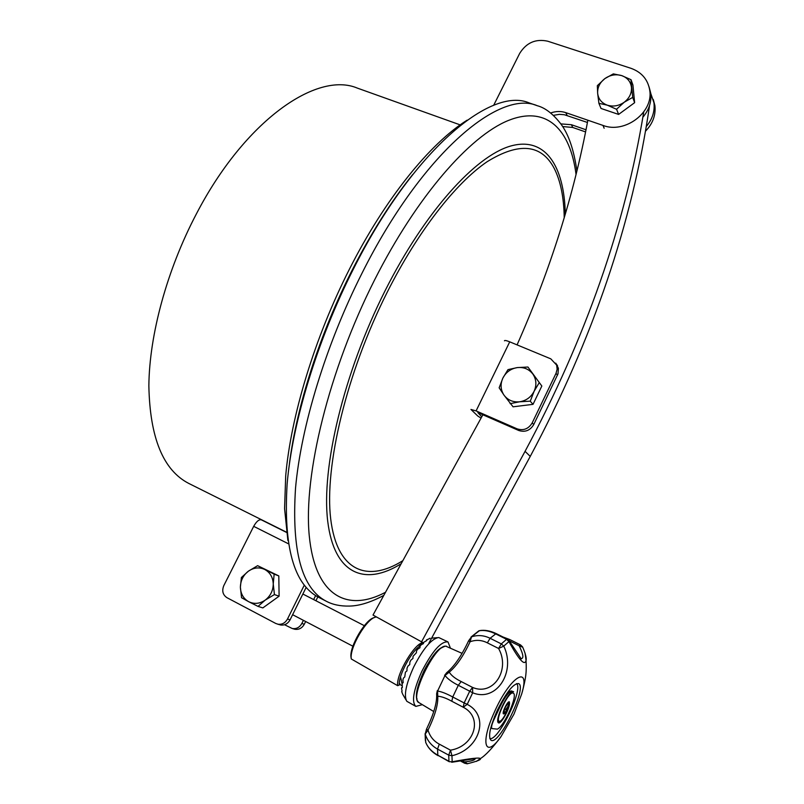<?xml version="1.0" encoding="UTF-8"?>
<svg xmlns="http://www.w3.org/2000/svg" width="804" height="804" viewBox="0 0 804 804"><rect width="100%" height="100%" fill="white"/><g stroke="black" fill="none" stroke-linecap="round" stroke-linejoin="round"><path stroke-width="1.21" d="M613.331 73.888L621.723 75.606C627.432 77.707 630.678 81.626 631.462 87.395C631.803 93.244 629.391 98.188 624.236 102.229C618.819 105.947 613.161 106.932 607.271 105.163C601.583 103.012 598.377 99.063 597.653 93.314L597.342 85.656L604.869 78.601L613.331 73.888M630.949 79.686L632.738 97.455L634.627 102.671L632.929 85.033L631.029 79.707L621.723 75.606C615.844 73.908 610.226 74.903 604.869 78.601C599.774 82.601 597.362 87.505 597.653 93.314L598.91 103.324L601.03 108.46L618.608 114.419L616.598 109.304L607.271 105.163L598.91 103.324M632.728 97.374L624.236 102.229L616.517 109.274M634.627 102.671L618.608 114.419M527.926 367.026L541.836 386.031L533.022 404.342L513.063 406.814L503.967 395.096C500.54 389.779 500.188 384.091 502.892 378.031C505.997 372.141 510.801 368.664 517.304 367.589L527.926 367.026L541.836 386.031M539.152 382.774L534.107 391.287C530.982 397.246 526.138 400.744 519.565 401.799C512.972 402.382 507.776 400.151 503.967 395.096L499.143 387.809L502.892 378.031L507.977 369.629L517.304 367.589C523.846 366.956 529.052 369.136 532.921 374.151C536.409 379.448 536.801 385.156 534.107 391.287L530.258 401.226L533.022 404.342M530.298 401.146L519.565 401.799L510.108 403.658M258.034 606.397L262.838 607.914L279.099 596.186L274.425 594.568L265.179 600.136L258.034 606.397L248.697 601.704C243.411 598.648 240.637 593.814 240.386 587.181C240.557 580.518 243.24 575.182 248.436 571.152C253.853 567.493 259.31 566.951 264.817 569.513C270.124 572.498 272.938 577.312 273.249 583.975L274.425 594.568M241.612 597.764L248.697 601.704C254.205 604.337 259.702 603.814 265.179 600.136C270.425 596.076 273.119 590.679 273.249 583.975L274.144 574.156L278.807 575.915L279.099 596.186M241.542 597.633L240.386 587.181L241.401 577.503L248.436 571.152L257.622 565.674L274.144 574.156M257.622 565.674L278.807 575.915M490.922 727.329L491.978 728.575C491.083 727.59 491.676 724.756 493.756 720.072L500.289 706.173C505.173 696.435 509.083 691.46 512.017 691.269L513.183 691.701C508.098 690.998 493.937 721.188 498.58 722.886C500.771 724.233 508.49 711.138 509.455 704.475L508.842 704.093M504.51 712.625L503.284 713.6M508.982 701.852L508.972 703.44M491.978 728.575L497.344 729.138C504.43 726.203 518.339 694.636 513.223 693.108L511.987 692.656L510.52 693.289M497.867 719.359L499.173 721.6C501.887 720.866 504.801 716.485 507.937 708.455L507.646 708.304M513.625 691.762L511.384 690.948C508.45 691.139 504.53 696.103 499.656 705.842L494.42 716.977M508.831 704.153L507.877 707.761L507.264 707.44L505.786 709.5M500.249 721.369L498.269 722.605M489.827 738.574C498.259 741.358 523.786 688.676 516.55 683.621M508.761 703.128C505.786 705.56 504.249 708.726 504.148 712.635C505.093 712.625 506.339 710.997 507.887 707.771L505.947 709.972L509.002 704.163L508.761 703.128L507.766 702.817M503.304 712.002L504.148 712.635M513.223 693.108L512.61 692.978C507.957 692.355 495.013 719.902 499.173 721.6M507.937 708.455C506.058 712.153 504.59 713.972 503.525 713.912C501.565 713.269 507.706 700.616 509.374 701.862L509.565 703.902L509.012 703.942M557.463 375.177L556.036 373.307L532.208 422.884C528.56 428.914 523.515 430.894 517.072 428.833L518.68 430.462C525.102 432.512 530.127 430.542 533.755 424.532L558.006 373.84L558.408 368.292L555.765 363.147M556.036 373.307L557.142 369.197L556.629 365.066L550.8 358.845L509.726 341.841L476.089 410.904L517.072 428.833M504.45 340.796C504.631 340.162 506.379 340.514 509.726 341.841M518.68 430.462L477.847 412.593L481.777 416.844M481.073 418.15L477.687 415.949L470.963 409.457L476.089 410.904M576.91 170.94C573.935 150.117 568.699 134.6 561.192 124.379C553.313 114.098 545.373 107.887 537.363 105.746L529.323 102.972C490.741 86.058 412.693 150.921 353.378 269.079C317.148 340.524 292.405 422.301 287.118 484.068C283.38 546.71 293.862 584.438 318.555 597.271L326.133 601.161C332.585 604.648 340.363 606.286 349.469 606.075C359.378 605.884 370.815 602.327 383.809 595.392M422.341 704.666L415.849 706.394C411.377 701.992 413.407 690.254 421.919 671.159C432.532 650.798 441.225 641.049 447.999 641.934L450.451 648.225M447.999 641.934L438.733 637.532C431.627 638.587 423.296 648.386 413.748 666.918C405.96 684.103 403.648 695.56 406.814 701.299L415.849 706.394M403.146 682.435L402.141 683.39L403.176 682.626L402.904 680.003L403.447 678.053L404.744 676.958L405.417 672.194L406.965 670.858L407.005 668.255L407.96 666.094L409.728 664.596L409.869 662.144L410.965 660.044L412.924 658.476L413.085 656.265L416.382 652.768L416.522 650.868L417.758 649.14L419.959 647.733L420.02 646.215L421.236 644.788L423.477 643.592L423.417 642.496L426.793 640.537L426.562 639.884L429.185 638.808M426.562 639.884L426.331 640.718M423.417 642.496L423.195 643.743M402.141 683.39L402.322 687.591L401.548 687.973L402.231 687.159M401.548 687.973L402.05 691.098M401.698 691.601L402.613 694.053M430.17 638.255L429.316 638.466M521.314 658.888L520.851 658.556C523.997 658.868 523.444 654.607 519.183 645.793L522.741 647.23M525.082 653.089L526.057 660.506C524.67 666.164 518.972 659.863 508.932 641.602L503.766 646.114C516.188 671.652 496.581 702.565 472.682 692.787L472.571 687.43C493.354 696.405 510.64 669.772 498.591 648.476L503.766 646.114L501.324 643.893L490.098 638.275L487.355 642.838C481.707 639.984 475.948 639.622 470.079 641.753L468.601 640.798L471.536 636.838C477.777 634.798 483.968 635.281 490.098 638.275L496.138 633.572C490.118 630.708 484.571 629.733 479.496 630.637L471.536 636.838L470.079 641.753C463.355 656.104 456.401 666.235 449.235 672.154C451.376 675.571 455.355 678.707 461.184 681.551L458.3 685.289C452.089 682.174 447.657 678.898 445.004 675.481L437.587 691.038C441.527 691.671 446.582 693.651 452.742 696.988L451.818 701.259C446.13 698.103 441.446 696.435 437.748 696.244L436.572 694.164L437.296 690.676M444.602 675.35L446.843 672.496L449.235 672.154L445.004 675.481L437.587 691.038L437.748 696.244C438.28 704.274 435.034 715.56 428.009 730.092C429.889 736.414 433.647 741.097 439.296 744.142L437.537 749.087C431.517 745.76 427.406 740.755 425.215 734.082L425.728 742.394C427.788 747.509 431.818 751.79 437.838 755.227L449.195 761.7L452.18 761.77C470.611 758.373 479.978 757.328 480.289 758.654L476.41 761.398M461.184 681.551L472.571 687.43L469.707 691.199L472.682 692.787L467.204 704.344L464.149 702.937L463.194 707.218L467.204 704.344C490.058 715.952 479.908 749.227 451.959 755.74L450.491 750.172C474.541 746.383 483.505 717.439 463.194 707.218L451.818 701.259M428.009 730.092L425.215 734.082L426.472 729.218L428.009 730.092M451.717 762.262L475.476 758.564M467.596 763.73L464.471 761.941C471.466 761.197 475.033 760.081 475.164 758.604M425.597 741.821L425.859 742.705M513.997 714.103L501.093 736.484C485.385 759.066 479.857 744.022 494.058 712.826C509.826 676.465 531.072 663.39 521.655 694.073L513.997 714.103M497.435 710.053C506.47 692.113 513.515 683.289 518.57 683.601C527.715 686.706 499.113 745.79 491.023 740.273C487.897 736.836 490.038 726.756 497.435 710.053M426.562 729.238L426.482 729.208C433.527 714.615 436.924 703.209 436.672 695.008M496.138 633.572L507.284 639.12L506.58 639.321L495.425 633.763C489.274 630.859 483.747 629.884 478.822 630.828L471.013 637.049M487.355 642.838L498.591 648.476L501.324 643.893L506.58 639.321L508.932 641.602L509.053 640.617M509.183 640.808L519.183 645.793L520.53 644.898L522.55 646.838C525.525 653.682 526.69 658.235 526.057 660.506L526.057 660.506C526.489 670.837 526.56 676.435 521.655 694.073M399.638 684.335L401.95 685.661M420.552 645.582C411.889 650.356 398.231 675.611 399.276 685.018L397.658 685.681C395.869 674.295 415.688 641.421 423.356 642.818L373.016 615.05L482.872 414.794M399.276 685.018L399.93 683.772M376.463 616.99L376.071 617.04C367.157 617.583 349.087 648.044 351.308 658.978L350.996 657.22C349.278 646.717 365.629 618.99 374.232 617.643M351.308 658.978L397.658 685.681M517.072 344.886C550.428 269.521 574.016 194.628 587.845 120.218M643.733 111.987C625.261 225.07 585.704 338.193 525.062 451.345L421.407 642.115M649.531 105.575L649.451 106.208C632.477 222.728 592.749 339.459 530.248 456.391L428.924 643.12M265.863 521.896L261.3 519.826C258.938 519.334 256.396 521.515 253.692 526.339L223.813 585.603C221.733 590.809 222.768 594.829 226.919 597.663L275.802 623.482L279.39 624.688M315.63 595.593L313.65 599.583M303.399 620.336L301.842 623.482C299.56 627.472 296.354 629.14 292.214 628.497L284.556 624.738M317.821 596.88L315.912 600.749M305.651 621.522L304.304 624.246L301.842 623.482M277.641 624.165C281.862 624.829 285.149 623.11 287.49 619.03L304.284 585.161M287.49 619.03L290.073 619.824L306.143 587.402M293.852 628.979L294.716 629.241C298.837 629.884 302.033 628.226 304.304 624.246M290.073 619.824C287.742 623.894 284.465 625.602 280.264 624.949M642.858 117.223C649.089 109.836 651.702 101.786 650.707 93.073L649.059 86.832M553.353 115.354L559.353 114.349L564.297 114.721L587.422 122.459M567.111 115.464L565.795 112.64L602.97 125.414C624.889 134.027 653.773 112.269 649.712 90.118C647.843 79.405 641.572 72.129 630.879 68.28L547.675 41.195C535.695 38.592 526.349 42.672 519.655 53.446L493.636 105.364M565.795 112.64C560.87 111.022 555.805 111.143 550.589 113.002M645.421 131.273C652.778 123.665 655.933 115.113 654.898 105.605L653.28 99.485M562.649 126.55L572.709 127.454L585.583 131.926M572.709 127.454L571.433 124.72L560.85 123.896M571.433 124.72L586.005 129.776M646.225 126.6C652.356 119.314 654.928 111.364 653.943 102.751L650.737 93.354M460.179 124.881L357.358 88.108C316.856 70.913 244.838 120.65 196.498 213.693C166.991 269.752 149.313 334.926 148.861 385.83C149.876 437.738 163.192 470.27 188.799 483.445L286.475 532.178M412.723 174.528C391.307 201.191 371.157 232.989 352.283 269.933C320.002 333.268 296.756 405.849 289.45 463.556M500.289 706.173L499.656 705.842M512.017 691.269L511.384 690.948M512.61 692.978L511.987 692.656M509.565 703.902L509.002 703.611M532.208 422.884L533.755 424.532M402.884 560.649C367.508 582.94 337.067 571.644 330.695 518.912C324.303 466.451 346.423 373.187 387.156 292.334C417.829 231.431 455.647 183.201 486.933 161.845C518.942 141.966 541.363 144.107 554.167 168.287C560.549 180.84 563.905 197.342 564.227 217.773M537.363 105.746C499.264 88.983 421.618 154.207 362.252 272.727C325.992 344.393 301.058 426.341 295.53 488.149C291.52 550.81 301.721 588.478 326.133 601.161M576.046 174.478C570.337 129.655 546.991 105.002 508.319 120.489C469.797 136.087 416.784 196.397 374.594 279.903C328.776 370.493 303.339 475.194 309.249 535.695C315.138 596.518 347.428 612.537 385.518 592.277M565.312 214.075C564.237 165.885 545.323 135.976 510.208 146.157C475.244 156.368 424.813 211.814 385.126 290.656C343.63 372.976 321.148 467.948 327.72 521.273C334.273 574.89 365.287 586.277 401.216 563.684M503.063 637.019L509.726 639.522L508.62 640.105M469.707 691.199L458.3 685.289L452.742 696.988L464.149 702.937L469.707 691.199M439.296 744.142L450.491 750.172L448.722 755.117L451.959 755.74L452.18 761.77L449.195 761.7M448.722 755.117L437.537 749.087L437.838 755.227L448.954 761.247L448.722 755.117M462.642 760.956L464.471 761.941L464.642 763.247L467.154 763.79C477.043 761.338 481.415 759.629 480.289 758.654L480.289 758.654C485.515 755.469 492.45 748.082 501.093 736.484M446.702 646.567C446.401 645.532 443.919 646.386 439.245 649.14C436.994 650.627 429.447 659.923 423.738 671.37C410.673 701.028 419.145 701.872 418.904 702.595C408.382 698.495 436.914 640.999 446.612 646.537L462.089 653.361M442.903 647.18C432.904 648.979 412.623 689.44 417.035 698.998M525.062 451.345L530.248 456.391M261.3 519.826L286.505 532.399M288.395 543.765L253.692 526.339M604.146 128.218L602.97 125.414M292.616 614.698L352.906 646.225M302.857 594.025L364.333 625.683M287.892 540.489L284.576 508.641L285.701 475.817C290.917 416 314.615 337.821 349.318 269.38C385.096 198.658 429.969 143.444 467.164 120.148M402.06 683.782L400.764 677.822M418.02 645.401L423.236 643.501M557.534 365.689L556.107 363.79M402.894 694.576L406.07 700.023M432.21 638.115L437.306 637.662M425.989 743.007C428.271 748.222 432.311 752.443 438.09 755.68M460.913 761.237L464.642 763.247M418.904 702.595L433.768 711.54M425.386 740.584L425.105 733.65M468.581 640.838C461.727 655.451 454.662 665.853 447.406 672.064M521.283 658.938L509.123 640.718L507.284 639.12M520.53 644.898L509.726 639.522M294.716 629.241L292.214 628.497M649.712 90.118L650.707 93.073M653.943 102.751L654.898 105.605"/></g></svg>

